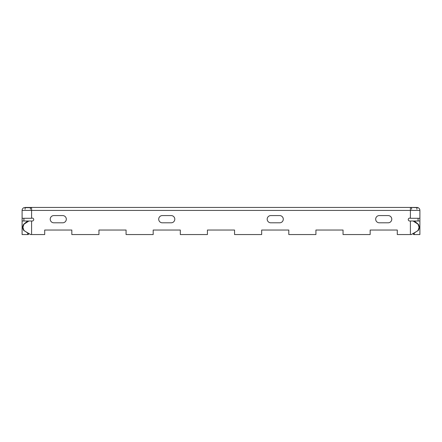 <?xml version="1.0" encoding="UTF-8"?>
<svg xmlns="http://www.w3.org/2000/svg" width="442" height="442" viewBox="0 0 442 442"><rect width="100%" height="100%" fill="white"/><g stroke="black" fill="none" stroke-linecap="round" stroke-linejoin="round"><path stroke-width="0.66" d="M411.585 209.248L411.585 207.442L410.408 207.679L410.408 210.425L419.9 210.425A2.984 2.984 -90 0 0 416.916 207.442L30.404 207.442L30.404 209.248M418.077 207.679L410.408 207.442L410.403 218.287L419.9 218.287L419.889 221L414.303 221L418.336 224.265C419.574 226.437 419.524 228.52 418.193 230.525L411.336 234.558L397.286 234.558L397.286 230.039L370.164 230.039L370.164 234.558L343.042 234.558L343.042 230.039L315.919 230.039L315.919 234.558L288.797 234.558L288.797 230.039L261.675 230.039L261.675 234.558L234.553 234.558L234.553 230.039L207.431 230.039L207.431 234.558L180.308 234.558L180.308 230.039L153.186 230.039L153.186 234.558L126.069 234.558L126.069 230.039L98.947 230.039L98.947 234.558L71.825 234.558L71.825 230.039L44.703 230.039L44.703 234.558L30.653 234.558L28.426 233.382L28.426 234.558L22.1 234.558L22.1 210.425A2.984 2.984 0 0 1 23.907 207.679L31.581 207.679M23.907 207.679A2.984 2.984 0 0 0 22.1 210.425L31.581 210.425L31.581 218.287L31.586 207.442L25.083 207.442L25.083 209.248M22.1 218.287L31.581 218.287A1.448 1.448 0 0 1 33.68 219.193A1.448 1.448 0 0 1 32.277 221L28.934 221L23.951 224.199L22.929 227.326L23.951 230.459L27.316 232.757M409.706 221A1.448 1.448 0 0 1 408.309 219.193A1.448 1.448 0 0 1 410.408 218.287A1.448 1.448 0 0 0 408.309 219.193A1.448 1.448 0 0 0 409.706 221L413.049 221L418.038 224.199L419.06 227.326L418.038 230.459L414.673 232.757M62.692 222.807L53.83 222.807A3.619 3.619 0 0 1 50.217 219.193A3.619 3.619 0 0 1 53.83 215.574L62.692 215.574A3.619 3.619 0 0 1 66.311 219.193A3.619 3.619 0 0 1 62.692 222.807A3.619 3.619 0 0 0 66.311 219.193A3.619 3.619 0 0 0 62.692 215.574M171.181 222.807L162.319 222.807A3.619 3.619 0 0 1 158.706 219.193A3.619 3.619 0 0 1 162.319 215.574L171.181 215.574A3.619 3.619 0 0 1 174.794 219.193A3.619 3.619 0 0 1 171.181 222.807A3.619 3.619 0 0 0 174.794 219.193A3.619 3.619 0 0 0 171.181 215.574M279.664 222.807L270.808 222.807A3.619 3.619 0 0 1 267.189 219.193A3.619 3.619 0 0 1 270.808 215.574L279.664 215.574A3.619 3.619 0 0 1 283.283 219.193A3.619 3.619 0 0 1 279.664 222.807A3.619 3.619 0 0 0 283.283 219.193A3.619 3.619 0 0 0 279.664 215.574M388.153 222.807L379.297 222.807A3.619 3.619 0 0 1 375.678 219.193A3.619 3.619 0 0 1 379.297 215.574L388.153 215.574A3.619 3.619 0 0 1 391.772 219.193A3.619 3.619 0 0 1 388.153 222.807A3.619 3.619 0 0 0 391.772 219.193A3.619 3.619 0 0 0 388.153 215.574M30.653 234.558L23.796 230.525C22.465 228.52 22.415 226.437 23.653 224.265L23.874 224.265M419.9 210.425L419.9 218.287M416.905 207.442L416.905 209.248M23.907 221L23.907 218.287M23.907 224.011L27.686 221L28.426 221L28.266 221.365M22.1 221L27.686 221M27.686 234.558L27.686 232.951M27.686 221.243L28.426 221.243M31.581 218.287L31.581 218.287A1.448 1.448 0 0 1 33.68 219.193A1.448 1.448 0 0 1 32.277 221M418.077 221L418.077 218.287M419.889 221L419.889 234.558L414.303 234.558L414.303 232.951M414.303 221L413.557 221L413.718 221.365M411.336 234.558L413.557 233.382L413.557 234.558L414.303 234.558M414.303 221.243L413.557 221.243M370.164 230.039L397.286 230.039M315.919 230.039L343.042 230.039M261.675 230.039L288.797 230.039M207.431 230.039L234.553 230.039M153.186 230.039L180.308 230.039M98.947 230.039L126.069 230.039M44.703 230.039L71.825 230.039M53.83 215.574A3.619 3.619 0 0 0 50.217 219.193A3.619 3.619 0 0 0 53.83 222.807M162.319 215.574A3.619 3.619 0 0 0 158.706 219.193A3.619 3.619 0 0 0 162.319 222.807M270.808 215.574A3.619 3.619 0 0 0 267.189 219.193A3.619 3.619 0 0 0 270.808 222.807M379.297 215.574A3.619 3.619 0 0 0 375.678 219.193A3.619 3.619 0 0 0 379.297 222.807M410.408 210.425L31.581 210.425M410.408 234.558L410.408 221M31.581 221L31.581 234.558"/></g></svg>
